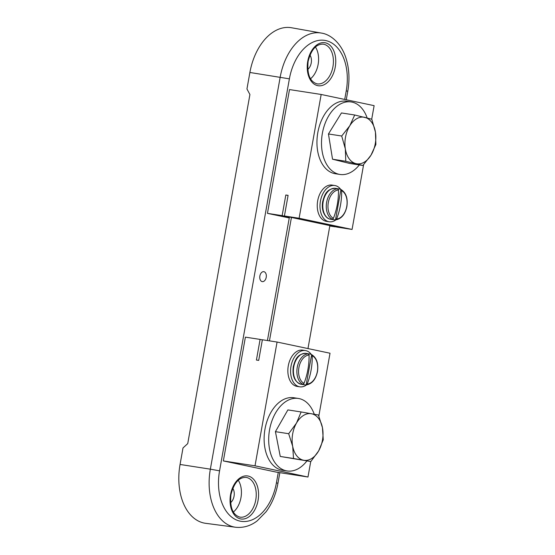 <?xml version="1.0" encoding="UTF-8"?>
<svg xmlns="http://www.w3.org/2000/svg" width="555" height="555" viewBox="0 0 555 555"><rect width="100%" height="100%" fill="white"/><g stroke="black" fill="none" stroke-linecap="round" stroke-linejoin="round"><path stroke-width="0.83" d="M288.08 195.471L285.818 194.999L282.148 215.631L289.398 217.165M284.424 215.978L299.117 218.254L352.071 229.444L337.378 227.175L284.424 215.978L288.1 195.353L285.818 194.999M329.802 226.003L335.102 226.822L329.85 225.712M299.117 218.254L321.172 94.468L289.502 89.57L267.454 213.356L282.148 215.631M267.454 213.356L289.259 217.962M321.172 94.468L374.125 105.658L371.711 119.193M352.071 229.444L363.601 164.71M318.841 416L330.024 353.23L277.07 342.04L262.376 339.764L258.699 360.396L256.417 360.042L260.094 339.417L245.4 337.142L223.353 460.927L276.307 472.118L307.976 477.016L255.016 465.825L223.353 460.927M262.355 339.889L260.094 339.417M310.731 461.538L307.976 477.016M277.07 342.04L255.016 465.825M289.419 217.04L267.42 340.548M307.969 348.568L329.871 225.587M269.446 340.86L291.43 217.463M359.321 164.939A36.685 23.657 -81.2 0 1 339.931 174.45L335.373 173.743A36.685 23.657 -81.2 0 1 317.814 132.589A36.685 23.657 -81.2 0 1 346.584 101.232L351.149 101.94A36.685 23.657 -81.2 0 1 367.153 117.938M339.931 174.45A36.685 23.657 -81.2 0 1 322.372 133.297A36.685 23.657 -81.2 0 1 351.149 101.94M335.983 219.842A18.343 11.828 -81.2 0 1 329.191 221.764L326.465 221.348A18.343 11.828 -81.2 0 1 317.689 200.771A18.343 11.828 -81.2 0 1 332.077 185.093L334.797 185.509A18.343 11.828 -81.2 0 1 340.701 189.408M329.191 221.764A18.343 11.828 -81.2 0 1 320.408 201.194A18.343 11.828 -81.2 0 1 334.797 185.509M259.872 275.974A5.03 3.247 98.8 0 0 262.231 281.614A5.03 3.247 98.8 0 0 266.22 277.32A5.03 3.247 98.8 0 0 263.771 271.666A5.03 3.247 98.8 0 0 259.872 275.974M230.561 502.698A8.825 5.689 98.8 0 0 234.05 496.198A8.825 5.689 98.8 0 0 232.781 488.338M307.734 69.444A8.825 5.689 98.8 0 0 311.23 62.944A8.825 5.689 98.8 0 0 309.954 55.084M233.329 512.057A19.758 12.744 98.8 0 0 240.96 497.662A19.758 12.744 98.8 0 0 238.248 480.248M310.502 78.803A19.758 12.744 98.8 0 0 318.133 64.408A19.758 12.744 98.8 0 0 315.42 46.995M344.71 99.442L346.244 90.853A45.01 29.027 98.8 0 0 325.709 40.55A45.01 29.027 98.8 0 0 289.391 78.845L219.565 470.834L210.352 469.169L280.178 77.18A51.719 33.355 -81.2 0 1 321.227 33.05L291.486 27.75A52.406 33.799 98.8 0 0 249.889 72.469L246.947 88.973L249.916 94.523L187.736 443.598L183.004 447.954L180.063 464.459A52.406 33.799 98.8 0 0 205.641 523.316L235.591 527.25A51.719 33.355 -81.2 0 1 210.352 469.169L180.063 464.459M371.794 119.221L354.707 114.996L349.796 125.756L341.707 136.017L345.335 148.886L345.786 161.269L362.873 165.487L370.969 155.227L375.881 144.466L375.43 132.09L371.794 119.221M362.873 165.487L349.622 163.441L332.535 159.216L328.449 133.97L341.457 112.949L354.707 114.996M328.449 133.97L341.707 136.017M332.535 159.216L345.786 161.269M375.43 132.09A23.581 15.207 98.8 0 0 364.843 117.355A23.581 15.207 98.8 0 0 349.796 125.756A23.581 15.207 98.8 0 0 345.335 148.886A23.581 15.207 98.8 0 0 355.921 163.621A23.581 15.207 98.8 0 0 370.969 155.227A23.581 15.207 98.8 0 0 375.43 132.09M336.601 218.996A14.61 9.421 98.8 0 0 346.757 206.446A14.61 9.421 98.8 0 0 341.644 190.67A57.325 43.789 101.9 0 1 340.506 205.045A57.325 43.789 101.9 0 1 336.601 218.996L335.56 219.877C341.339 218.982 345.113 214.521 346.889 206.488C347.999 198.343 346.049 192.703 341.048 189.56L340.909 189.505A15.63 10.08 98.8 0 0 339.764 189.068A15.63 10.08 98.8 0 0 337.731 188.832L338.467 189.997A14.61 9.421 98.8 0 0 328.31 202.547A14.61 9.421 98.8 0 0 333.423 218.323L332.327 219.204A15.63 10.08 98.8 0 0 335.005 219.877A15.63 10.08 98.8 0 0 335.504 219.877L340.909 189.505L341.644 190.67M338.467 189.997A57.325 43.789 101.9 0 1 337.329 204.372A57.325 43.789 101.9 0 1 333.423 218.323M306.901 460.941A36.685 23.657 -81.2 0 1 287.115 470.959L282.557 470.252A36.685 23.657 -81.2 0 1 264.992 429.098A36.685 23.657 -81.2 0 1 293.768 397.741L298.333 398.448A36.685 23.657 -81.2 0 1 314.262 414.238M287.115 470.959A36.685 23.657 -81.2 0 1 269.557 429.806A36.685 23.657 -81.2 0 1 298.333 398.448M306.582 384.892A18.343 11.828 -81.2 0 1 299.79 386.814L297.064 386.391A18.343 11.828 -81.2 0 1 288.288 365.821A18.343 11.828 -81.2 0 1 302.676 350.143L305.396 350.559A18.343 11.828 -81.2 0 1 311.306 354.458M299.79 386.814A18.343 11.828 -81.2 0 1 291.007 366.238A18.343 11.828 -81.2 0 1 305.396 350.559M309.066 355.047A14.61 9.421 98.8 0 0 298.909 367.597A14.61 9.421 98.8 0 0 304.022 383.373A57.325 43.789 -78.1 0 0 307.928 369.422A57.325 43.789 -78.1 0 0 309.066 355.047L308.337 353.882A15.63 10.08 98.8 0 1 310.37 354.118A15.63 10.08 98.8 0 1 311.515 354.555L312.243 355.72A14.61 9.421 98.8 0 1 317.356 371.496A14.61 9.421 98.8 0 1 307.199 384.039A57.325 43.789 -78.1 0 0 311.105 370.095A57.325 43.789 -78.1 0 0 312.243 355.72M311.646 354.603L306.166 384.92C311.938 384.032 315.719 379.571 317.488 371.531C318.598 363.393 316.648 357.746 311.646 354.603M304.022 383.373L302.926 384.254A15.63 10.08 98.8 0 0 305.604 384.927A15.63 10.08 98.8 0 0 306.103 384.92L307.199 384.039M323.274 439.796L322.441 427.648L318.431 415.001L301.129 411.956L296.495 423.077L288.676 433.712L292.693 446.352L293.519 458.506L310.821 461.545L318.639 450.917L323.274 439.796M310.821 461.545L280.268 456.453L275.426 431.658L287.878 409.909L301.129 411.956M275.426 431.658L288.676 433.712M280.268 456.453L293.519 458.506M318.639 450.917A23.581 15.207 98.8 0 0 322.441 427.648A23.581 15.207 98.8 0 0 311.369 413.725A23.581 15.207 98.8 0 0 296.495 423.077A23.581 15.207 98.8 0 0 292.693 446.352A23.581 15.207 98.8 0 0 303.758 460.275A23.581 15.207 98.8 0 0 318.639 450.917M335.241 67.127A21.77 14.041 -81.2 0 1 317.675 85.643A21.77 14.041 -81.2 0 1 307.741 61.314A21.77 14.041 -81.2 0 1 325.306 42.791A21.77 14.041 -81.2 0 1 335.241 67.127M316.988 83.854A20.098 12.959 98.8 0 0 332.938 66.711A20.098 12.959 98.8 0 0 323.128 44.136C316.128 43.998 311.126 49.756 308.122 61.411C306.929 74.134 309.884 81.62 316.988 83.854M258.068 500.374A21.77 14.041 -81.2 0 1 240.502 518.897A21.77 14.041 -81.2 0 1 230.568 494.567A21.77 14.041 -81.2 0 1 248.134 476.044A21.77 14.041 -81.2 0 1 258.068 500.374M239.809 517.107A20.098 12.959 98.8 0 0 255.765 499.958A20.098 12.959 98.8 0 0 245.955 477.39C238.948 477.244 233.953 483.003 230.949 494.665C229.756 507.388 232.705 514.867 239.809 517.107M289.391 78.845L249.889 72.469M219.565 470.834A45.01 29.027 98.8 0 0 240.1 521.138A45.01 29.027 98.8 0 0 276.418 482.85L278.27 472.423M276.418 482.85L277.951 483.238L279.838 472.666M346.244 90.853L347.777 91.249C349.872 79.115 349.171 67.779 345.682 57.234C341.013 43.228 330.745 34.334 321.227 33.05M339.341 188.964A15.637 10.087 98.8 0 0 339.265 188.95A15.637 10.087 98.8 0 0 338.911 188.887A15.637 10.087 98.8 0 0 326.645 202.256A15.637 10.087 98.8 0 0 333.784 219.731A15.637 10.087 98.8 0 0 334.131 219.794A15.637 10.087 98.8 0 0 334.568 219.849M330.294 219.19A15.637 10.087 98.8 0 0 330.648 219.253C327.492 218.857 325.036 216.422 323.281 211.968C322.24 208.784 322.039 205.343 322.677 201.659C324.46 195.194 326.298 188.742 335.428 188.346A15.637 10.087 98.8 0 0 323.163 201.715A15.637 10.087 98.8 0 0 330.294 219.19M309.94 354.014A15.637 10.087 98.8 0 0 309.863 354A15.637 10.087 98.8 0 0 309.517 353.93A15.637 10.087 98.8 0 0 297.244 367.299A15.637 10.087 98.8 0 0 304.383 384.781A15.637 10.087 98.8 0 0 304.73 384.844A15.637 10.087 98.8 0 0 305.167 384.892M306.027 353.396A15.637 10.087 98.8 0 0 293.762 366.765A15.637 10.087 98.8 0 0 300.9 384.24A15.637 10.087 98.8 0 0 301.247 384.303C294.802 382.208 292.138 376.346 293.276 366.702C295.059 360.244 296.904 353.792 306.027 353.396L310.37 354.118M235.591 527.25C245.289 528.284 252.74 524.371 257.249 520.812L266.088 511.752C272.005 503.676 275.96 494.179 277.951 483.238M346.258 99.768L347.777 91.249M330.648 219.253L335.005 219.877M339.764 189.068L335.428 188.346M305.604 384.927L301.247 384.303"/></g></svg>
